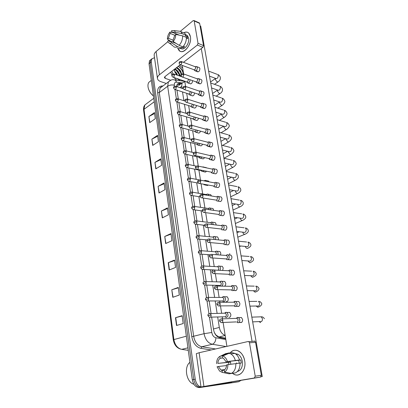<?xml version="1.0" encoding="UTF-8"?>
<svg xmlns="http://www.w3.org/2000/svg" width="408" height="408" viewBox="0 0 408 408"><rect width="100%" height="100%" fill="white"/><g stroke="black" fill="none" stroke-linecap="round" stroke-linejoin="round"><path stroke-width="0.61" d="M214.246 332.265L215.822 334.907L218.892 337.013L225.609 338.212M178.526 85.619L182.167 82.941L181.642 86.353L181.953 88.327M217.668 316.904L219.315 327.43C220.182 331.658 222.131 334.29 225.15 335.325M182.514 91.933L183.886 100.7M184.447 104.285L185.849 113.271M186.405 116.836L187.848 126.052M188.399 129.591L189.878 139.041M190.429 142.565L191.939 152.245M192.489 155.749L194.04 165.668M194.585 169.162L196.171 179.321M196.712 182.799L198.339 193.203M198.885 196.671L200.547 207.33M201.088 210.788L202.791 221.697M203.332 225.15L205.076 236.314M205.617 239.766L207.402 251.19M207.942 254.643L209.768 266.327M210.309 269.785L212.175 281.734M212.716 285.207L214.623 297.422M215.169 300.91L217.122 313.395M184.865 81.733L182.167 82.941M202.506 144.315C201.863 145.702 201.088 146.141 200.175 145.641L200.18 145.646M241.133 380.327L238.7 381.735L202.572 387.065C198.798 387.08 196.355 384.469 195.238 379.241L151.261 61.904L150.144 62.822L150.629 59.843L151.807 58.828L150.629 59.843L150.144 62.822L193.769 379.511L150.144 62.822L149.032 63.735L149.522 60.761L150.695 59.747M202.572 387.065L201.093 387.309C197.319 387.325 194.881 384.729 193.769 379.511C194.881 384.729 197.319 387.325 201.093 387.309L237.221 381.98L199.619 387.554C195.85 387.575 193.412 384.979 192.306 379.777L149.032 63.735M235.865 382.204L199.619 387.554M154.953 162.394L160.767 158.794L161.655 165.311L155.81 168.856L154.953 162.394L156.029 168.723M151.878 139.138L157.575 135.329L158.437 141.658L152.709 145.411L151.878 139.138L152.929 145.268M148.894 116.545L154.474 112.542L155.31 118.692L149.7 122.64L148.894 116.545L149.909 122.492M164.745 236.462L170.947 233.57L171.921 240.715L165.684 243.535L164.745 236.462L165.918 243.428M168.213 262.696L174.558 260.075L175.562 267.449L169.177 269.994L168.213 262.696L168.458 262.609L169.422 269.897M171.794 289.767L178.281 287.431L179.316 295.045L172.788 297.299L171.794 289.767L173.038 297.213M175.486 317.705L182.126 315.685L183.197 323.549L176.516 325.487L175.486 317.705L175.741 317.638L176.766 325.411M158.12 186.344L164.062 182.968L164.975 189.684L159.003 193.004L158.12 186.344L159.227 192.877M161.384 211.023L167.453 207.881L168.397 214.807L162.292 217.887L161.384 211.023L162.522 217.77M167.54 208.549L161.614 210.921M164.159 183.712L158.35 186.232M182.167 315.981L175.741 317.638M178.337 287.834L172.038 289.685M174.624 260.569L168.458 262.609M171.029 234.156L164.985 236.365M154.601 113.495L149.109 116.413M157.697 136.216L152.097 139.011M160.88 159.61L155.178 162.272M175.063 68.789L176.006 69.503L175.063 68.789M179.061 73.083L180.53 76.322L179.061 73.083M151.261 61.904L151.745 58.925L154.51 57.681M211.635 317.103L213.557 329.684C214.465 334.075 216.5 336.712 219.667 337.595L225.68 338.666M176.945 90.107L178.296 98.94M178.847 102.551L180.234 111.614M180.78 115.204L182.203 124.491M182.748 128.066L184.202 137.588M184.742 141.143L186.237 150.904M186.777 154.438L188.307 164.439M188.843 167.963L190.409 178.209M190.944 181.718L192.55 192.219M193.086 195.718L194.728 206.468M195.259 209.957L196.942 220.963M197.477 224.451L199.196 235.717M199.731 239.2L201.491 250.731M202.021 254.22L203.827 266.016M204.362 269.51L206.203 281.581M206.739 285.085L208.626 297.422M209.161 300.946L211.089 313.558M181.433 83.482L180.106 83.293C178.796 83.13 177.811 83.528 177.138 84.487L176.531 86.522M177.256 84.329L180.224 84.369M237.216 322.544L238.343 322.723C239.455 322.259 239.935 321.208 239.776 319.566L238.598 317.608L237.456 317.429L236.548 318.077M236.37 318.204L236.018 318.378M237.007 322.034C237.813 321.703 238.16 320.938 238.048 319.755L237.196 318.332L236.66 318.169L237.854 317.378M225.558 317.317L226.629 317.475C228.409 316.057 228.49 314.39 226.884 312.472L225.797 312.309L225.002 312.854M224.706 313.058L224.405 313.201M210.441 317.138L225.308 316.792C226.078 316.46 226.409 315.71 226.307 314.553L225.491 313.171L224.997 313.023L226.2 312.258M234.467 306.357L235.63 306.53C236.732 306.046 237.201 304.995 237.048 303.379L235.941 301.512L234.758 301.334L233.978 301.864M233.677 302.063L233.391 302.2M219.458 305.898L234.304 305.827C235.1 305.475 235.441 304.71 235.329 303.547L234.529 302.19L234.014 302.022L235.227 301.277M231.775 290.47L232.968 290.639C234.054 290.124 234.518 289.073 234.371 287.487L233.325 285.702L232.116 285.534L231.458 285.952M216.811 289.603L231.652 289.91C232.433 289.537 232.769 288.777 232.662 287.63L231.907 286.34L231.418 286.171L232.647 285.467M229.133 274.865L230.357 275.028C231.423 274.492 231.887 273.442 231.739 271.881L230.76 270.178L230.102 269.943L228.995 270.325M214.21 273.605L229.046 274.283C229.816 273.895 230.148 273.136 230.046 272.003L228.868 270.601L230.102 269.943M226.537 259.544L227.786 259.697C228.842 259.141 229.301 258.091 229.158 256.555L228.23 254.929L227.608 254.689L226.578 254.99M211.655 257.897L226.486 258.932C227.246 258.529 227.577 257.774 227.475 256.658L226.353 255.311L227.608 254.689M222.977 301.527L224.084 301.68C225.818 300.278 225.92 298.636 224.385 296.769L223.263 296.611L222.589 297.05M207.912 300.951L222.768 300.982C223.528 300.63 223.859 299.885 223.757 298.743L222.987 297.427L222.513 297.269L223.732 296.55M221.661 286.141C223.283 284.697 223.375 283.096 221.932 281.341L221.299 281.122L220.223 281.525M205.433 285.054L220.274 285.452C221.024 285.085 221.35 284.34 221.248 283.218L220.07 281.8L221.299 281.122M219.902 270.336C220.799 268.714 220.667 267.332 219.514 266.184L218.907 265.965L217.908 266.281M214.118 269.963L217.234 270.213M217.688 270.234L217.821 270.198C218.566 269.815 218.887 269.071 218.79 267.964L217.668 266.603L218.907 265.965M244.688 360.856C246.636 370.724 238.731 378.68 232.611 373.361L233.917 374.207C239.919 377.772 246.442 369.862 244.688 360.856C243.357 351.569 234.585 346.989 230.209 352.874C232.662 350.095 235.503 349.513 238.731 351.135C241.811 353.017 243.795 356.255 244.688 360.856M230.474 382.556L200.986 386.952L254.363 377.986L255.219 376.191L261.339 375.324L260.483 377.099L210.059 385.519L230.474 382.556L232.279 381.806M200.986 386.952L196.289 353.68L199.114 352.731L248.12 341.506L248.758 341.618L249.482 342.802L255.219 376.191M254.184 341.032L254.821 341.139L255.551 342.312L261.339 375.324M190.403 36.649C192.331 46.216 180.637 57.14 178.077 48.486L179.454 50.663C183.554 55.09 192.025 44.452 190.403 36.649C189.389 32.441 187.155 31.166 183.702 32.834C185.64 31.753 187.308 31.824 188.705 33.053L190.403 36.649M166.224 83.446L160.925 81.682C158.901 80.983 157.743 79.932 157.452 78.535C157.269 77.229 157.921 75.97 159.421 74.761L197.37 45.038L198.023 43.309L203.546 45.609L202.893 47.318L183.452 62.317M157.432 78.387L154.199 55.473C154 54.091 154.637 52.775 156.101 51.51L167.902 41.677M199.17 22.863L199.66 23.419L194.183 20.961L198.023 43.309M194.183 20.961L193.979 20.527L193.188 20.604L180.423 31.243M199.66 23.419L203.546 45.609M180.321 64.729L164.893 76.633L164.388 77.591L165.24 78.367L170.692 80.223L160.038 88.128L159.288 92.529L193.683 336.396C194.83 342.195 197.538 345.647 201.807 346.759L215.582 348.957M193.882 384.249C186.441 382.301 183.697 367.195 189.796 362.411L189.914 362.309M179.239 75.868C178.801 72.986 177.449 70.916 175.18 69.661L174.272 69.396M179.693 76.031C179.459 72.961 178.102 70.722 175.629 69.314L174.726 69.049M180.754 76.403L181.014 75.506M181.06 74.98C181.045 73.165 180.387 71.482 179.087 69.931L176.99 68.269L176.088 67.998M176.45 67.718L177.735 68.059C179.892 69.431 181.152 71.477 181.514 74.195M180.979 76.48L181.183 76.133M174.007 69.605L176.914 75.052L174.859 72.053M177.577 75.281C176.934 73.445 175.879 72.022 174.415 71.017M176.863 67.402L177.735 68.059M174.165 70.258L174.247 69.421M179.53 65.341L182.702 68.1M183.243 73.807C183.146 71.976 182.432 70.217 181.101 68.519L178.617 66.326M153.444 95.967C150.94 93.973 149.251 91.479 148.379 88.49M153.439 95.936C150.69 93.651 148.925 90.872 148.155 87.587C147.737 85.43 147.966 83.676 148.849 82.324L150.787 80.804M176.766 80.182L173.808 77.423M171.921 74.791L170.631 72.206M180.316 80.702L176.904 78.494M173.089 73.924L171.788 71.313M176.904 75.041L174.904 72.139M178.811 73.909L176.205 70.288M180.667 72.639L177.939 68.835M183.202 73.751C182.544 70.457 180.887 67.988 178.225 66.351M175.103 69.125L174.828 68.972M192.51 80.616L192.515 80.651C192.367 83.038 191.546 84.053 190.052 83.696M194.514 92.958C194.218 95.207 193.382 96.12 192.01 95.691M196.518 105.488C196.09 107.559 195.254 108.355 194.004 107.88M198.512 118.223C197.987 120.085 197.161 120.763 196.029 120.263M200.512 131.162C199.915 132.794 199.104 133.36 198.084 132.85M198.839 67.427L199.461 67.662L199.9 68.554C199.736 70.997 198.89 72.032 197.35 71.655L196.906 70.757M200.828 79.438L201.491 79.677L201.95 80.6C201.797 83.053 200.94 84.084 199.385 83.691L198.925 82.758M202.847 91.642L203.551 91.877L204.031 92.84C203.888 95.299 203.026 96.324 201.455 95.921L200.971 94.952M204.893 104.04L205.642 104.28L206.147 105.284C206.009 107.743 205.148 108.768 203.561 108.355L203.051 107.34M206.973 116.642L207.769 116.882L208.299 117.927C208.172 120.391 207.305 121.411 205.703 120.987L205.168 119.932M209.08 129.453L209.926 129.688L210.487 130.779C210.365 133.248 209.498 134.263 207.881 133.824L207.315 132.727M204.484 157.687C203.827 158.799 203.102 159.12 202.302 158.641M206.438 171.289C205.795 172.1 205.142 172.293 204.469 171.86M208.315 185.12L206.672 185.298M209.911 199.155L208.962 199.002M211.028 209.967L210.232 208.121L212.956 208.529L213.756 210.365M211.222 142.479L212.119 142.708L212.711 143.846C212.599 146.319 211.732 147.329 210.1 146.88L209.503 145.738M213.394 155.718L214.348 155.943L214.97 157.131C214.873 159.605 213.996 160.614 212.354 160.155L211.721 158.962M215.602 169.182L216.612 169.402L217.27 170.641C217.178 173.114 216.306 174.124 214.649 173.655M214.271 186.884L215.608 186.981C216.602 186.323 217.031 185.283 216.903 183.86L216.209 182.565L218.912 183.09L219.611 184.38C219.529 186.859 218.652 187.859 216.98 187.389M216.638 200.909L217.964 201.022C218.963 200.384 219.402 199.344 219.269 197.895L218.535 196.539L221.253 197.008L221.988 198.354C221.916 200.833 221.039 201.833 219.356 201.353M213.313 224.66L212.497 222.268L215.235 222.61L216.036 224.058L216.051 224.992M215.572 239.608C215.837 238.298 215.577 237.313 214.797 236.655L217.546 236.936L218.392 238.451L218.321 239.879M217.785 254.832C218.306 253.327 218.086 252.149 217.138 251.292L219.897 251.506L220.794 253.088L220.549 255.031M219.045 215.184L220.356 215.307C221.371 214.69 221.809 213.644 221.677 212.175L220.896 210.763L223.63 211.166L224.41 212.573C224.349 215.052 223.472 216.051 221.779 215.567M221.498 229.709L222.788 229.842C223.819 229.245 224.262 228.2 224.125 226.71L223.304 225.226L226.047 225.568L226.868 227.042C226.822 229.52 225.945 230.515 224.242 230.025M219.514 266.184L222.289 266.332L223.237 267.99L222.676 270.468M221.932 281.341L224.716 281.418L225.726 283.152C225.864 284.636 225.44 285.651 224.451 286.197M224.385 296.769L227.19 296.769L228.256 298.585C228.332 300.696 227.628 301.721 226.139 301.665M228.23 254.929L230.999 255.133L231.928 256.749C231.902 259.223 231.03 260.212 229.311 259.723M230.76 270.178L233.539 270.31L234.524 272.003C234.513 274.472 233.646 275.461 231.917 274.977M233.325 285.702L236.12 285.758L237.165 287.533C237.17 289.996 236.303 290.986 234.575 290.501M235.941 301.512L238.746 301.492L239.858 303.348C239.873 305.806 239.017 306.796 237.278 306.316M223.992 244.494L225.267 244.637C226.307 244.061 226.756 243.015 226.619 241.5L225.746 239.95L228.5 240.22L229.378 241.766C229.342 244.239 228.465 245.234 226.751 244.744M226.884 312.472L229.699 312.395L230.831 314.298C230.928 316.333 230.265 317.363 228.832 317.399M238.598 317.608L241.419 317.506L242.597 319.459C242.632 321.902 241.776 322.891 240.042 322.422M200.088 25.877L200.721 26.158L262.273 376.564L261.028 376.773M201.287 48.557L252.062 341.358M226.904 346.366L223.105 322.468M222.533 318.867L222.202 316.756M221.646 313.278L220.473 305.883M219.907 302.308L219.677 300.885M219.127 297.427L217.887 289.614M217.321 286.059L217.204 285.299M216.658 281.857L215.353 273.651M214.226 266.562L212.864 257.978M211.839 251.532L210.421 242.597M209.493 236.762L208.019 227.491M207.188 222.243L205.663 212.655M204.918 207.978L203.347 198.079M202.694 193.948L201.073 183.763M200.501 180.157L198.9 170.059M198.268 166.107L196.784 156.738M196.07 152.266L194.698 143.631M193.912 138.664L192.653 130.744M191.786 125.287L190.638 118.06M189.695 112.134L188.654 105.585M187.639 99.195L186.706 93.304M185.62 86.476L184.788 81.223M183.631 73.96L182.274 65.418M209.666 194.499L210.717 194.682L211.431 195.988M207.514 180.866L208.514 181.06L209.059 181.835M205.397 167.464L206.57 167.892M262.273 376.564L261.054 376.742M227.894 364.63L226.567 364.895C226.466 367.333 225.675 369.051 224.201 370.051L224.502 372.004C226.726 370.704 227.858 368.245 227.894 364.63L240.031 363.11C240.103 368.011 238.588 371.265 235.482 372.876L231.275 373.427L224.502 372.004M224.221 370.189L222.069 370.454L221.019 370.071L218.351 366.517L226.532 365.563M228.883 364.502L228.623 362.365L217.877 363.39L230.535 361.978L230.79 364.252M236.706 363.492L236.579 362.86M239.241 363.197L238.731 360.33L226.073 361.723L223.472 358.26L222.304 357.836L222.003 355.914L228.046 353.083L232.223 352.685L234.937 353.44C237.079 354.715 238.604 356.898 239.516 359.983L226.073 361.723M239.516 359.983L240.71 359.933L241.062 361.468L241.225 363.043L240.037 363.176M235.222 353.614L237.961 354.256C240.21 355.623 241.653 357.979 242.301 361.33C242.811 366.97 241.179 370.372 237.41 371.535M222.069 370.454L222.37 372.402L229.138 373.815L233.325 373.157M229.138 373.815L227.506 373.473M223.727 370.25L223.426 369.775M227.358 353.405L225.945 353.537L219.902 356.363L220.198 358.28L222.921 358M228.046 353.083L230.755 353.848C232.897 355.133 234.421 357.332 235.329 360.442M222.37 372.402L219.591 371.066L217.066 366.772L218.351 366.517M216.597 363.65C216.633 360.121 217.734 357.694 219.902 356.363M222.003 355.914L222.707 356.026C224.859 356.679 226.42 358.489 227.394 361.457M217.877 363.39C217.979 360.993 218.754 359.29 220.198 358.28M235.839 363.589C235.906 368.531 234.386 371.81 231.275 373.427M240.71 359.933L238.731 360.33M230.535 361.978L228.623 362.365M175.792 34.425L174.803 35.251L172.982 40.213L173.186 41.519C174.854 39.494 175.721 37.128 175.792 34.425L182.656 35.858L186.41 37.424C186.405 41.05 185.237 44.186 182.901 46.823L179.143 45.324L173.186 41.519M176.251 43.477L171.396 41.529L169.264 41.285L168.667 40.377L176.016 43.325M182.988 32.533L184.895 33.339L186.063 35.323L185.405 35.858L187.267 36.638L187.614 38.729L186.41 38.23M185.859 34.772L187.384 35.471L188.618 38.092C189.766 43.61 183.87 51.26 180.815 48.358M171.396 41.529L171.595 42.835L177.546 46.614L181.305 48.103L181.167 47.252L183.029 47.996L184.625 46.721L183.427 46.237M181.305 48.103C179.729 48.97 178.383 48.919 177.261 47.95M177.546 46.614C175.976 47.491 174.629 47.44 173.512 46.471M178.25 31.074L180.622 31.35L182.31 33.747L175.46 32.303L174.471 33.135L179.367 35.17M186.063 35.323L182.31 33.747M171.595 42.835C170.213 43.529 169.091 43.33 168.234 42.233L167.703 41.177L168.667 40.377M173.023 40.168L168.346 38.276L167.387 39.081L170.014 40.917M167.387 39.081C167.453 36.434 168.305 34.099 169.937 32.074L170.136 33.364L174.803 35.292M173.028 32.579L169.937 32.074M179.153 35.124L171.712 32.028L171.513 30.738L174.206 30.605L175.46 32.303M168.346 38.276L170.136 33.364M171.712 32.028L173.895 32.268L174.471 33.135M182.656 35.858C182.646 39.505 181.478 42.662 179.143 45.324M187.267 36.638L186.339 37.393M182.835 46.798L183.029 47.996M225.746 239.95L224.211 239.929M209.151 242.48L223.972 243.856L224.946 241.587L223.89 240.292L225.15 239.71M223.304 225.226L221.891 225.139M206.693 227.333L221.503 229.046L222.467 226.777L221.462 225.532L222.732 224.992M220.896 210.763L219.57 210.64M204.275 212.456L219.076 214.491L220.029 212.226L219.076 211.033L220.356 210.523M217.138 251.292L215.638 251.313M216.016 254.704L216.368 252.98L215.307 251.67L216.556 251.068M214.797 236.655L213.415 236.609M213.894 239.445L213.996 238.257L212.986 236.997L214.246 236.431M211.67 224.456L211.66 223.783L210.701 222.574L211.966 222.049L211.252 222.151M212.497 222.268L211.966 222.049M201.909 197.844L216.689 200.19L217.632 197.931L217.102 196.947L216.628 196.87M218.535 196.539L217.194 196.432M216.209 182.565L215.715 182.33L214.44 182.764M199.578 183.488L214.343 186.135L215.276 183.875L214.776 182.937L214.348 182.855M211.262 172.375L211.951 173.094L213.297 173.176C214.276 172.502 214.7 171.467 214.577 170.059L213.445 168.596L212.216 168.978M197.299 169.376L212.038 172.314L212.961 170.065L212.15 169.004L213.445 168.596M208.967 158.794L209.671 159.538L211.028 159.605C211.992 158.916 212.415 157.881 212.287 156.499L211.216 155.086L210.033 155.428M195.055 155.509L209.773 158.732L210.686 156.483L209.916 155.463L211.216 155.086M206.713 145.437L207.427 146.212L208.789 146.258C209.743 145.554 210.161 144.519 210.038 143.157L209.024 141.8L207.881 142.101M192.851 141.877L207.544 145.37L208.447 143.131L207.713 142.147L209.024 141.8M210.232 208.121L208.972 208.019L208.381 208.488M209.386 209.727L208.452 208.396L209.727 207.901M208.718 195.524L208.009 194.213L207.524 193.999L206.3 194.438M207.019 195.238L206.244 194.458L207.524 193.999M206.361 181.315L205.351 180.326L204.168 180.719M203.969 184.799L205.612 184.615M204.454 180.948L204.066 180.754L205.351 180.326M201.078 170.585L201.781 171.304L203.062 171.365L203.75 170.728M187.124 167.601L200.884 170.478L202.031 170.365M203.888 167.316L203.215 166.877L202.414 166.999M198.915 157.289L199.629 158.034L200.92 158.08L201.812 157.07M185.018 154.035L198.742 157.187L199.675 157.223L200.201 156.697M204.5 132.304L205.224 133.105L206.591 133.136C207.534 132.411 207.947 131.381 207.83 130.04L206.861 128.729L205.765 128.999M190.689 128.479L204.367 132.212L205.357 132.233L206.249 129.999L205.841 129.203L205.234 129.035M202.322 119.386L203.056 120.212L204.434 120.222C205.362 119.488 205.77 118.458 205.652 117.137L204.734 115.877L203.684 116.112M188.562 115.301L202.21 119.304L203.199 119.314L204.082 117.081L203.699 116.321L203.128 116.147M200.185 106.682L200.93 107.528L202.307 107.523C203.225 106.774 203.628 105.748 203.516 104.443L202.638 103.234L201.634 103.433M186.476 102.347L200.088 106.605L201.083 106.605L201.955 104.377L201.588 103.647L201.052 103.474M198.084 94.182L198.834 95.054L200.211 95.033C201.124 94.268 201.521 93.243 201.409 91.958L200.573 90.79L199.614 90.964M184.426 89.602L197.997 94.115L198.997 94.1L199.859 91.871L199.007 91.004M196.024 81.881L196.773 82.778L198.155 82.737C199.053 81.962 199.446 80.937 199.339 79.667L198.543 78.545L197.63 78.693M182.412 77.066L195.947 81.824L196.942 81.794L197.798 79.575L196.993 78.729M193.994 69.778L194.749 70.696L196.126 70.635C197.018 69.85 197.406 68.83 197.299 67.575L196.865 66.683L195.667 66.621M180.433 64.734L193.928 69.727L194.922 69.681L195.769 67.468L195.009 66.657M196.789 144.213L197.513 144.978L198.808 145.013L199.844 143.641M182.947 140.689L196.636 144.116L197.574 144.141L198.283 143.249M194.698 131.345L195.432 132.136L196.738 132.156L197.86 130.438M180.912 127.566L194.565 131.259L195.509 131.274L196.325 130.014M192.647 118.687L193.387 119.503L194.698 119.503L195.876 117.448M178.913 114.663L192.53 118.611L193.474 118.611L194.341 116.999M190.628 106.233L191.377 107.069L192.688 107.054L193.892 104.667M176.95 101.964L190.526 106.162L191.474 106.151L192.341 104.183M188.644 93.978L189.399 94.84L190.714 94.804L191.903 92.086M175.017 89.474L188.557 93.911L189.506 93.886L190.312 91.56M186.696 81.916L187.456 82.799L188.766 82.742C189.644 81.967 190.026 80.952 189.909 79.703M173.119 77.183L186.619 81.855L187.568 81.819L188.394 79.642L188.18 79.096M176.858 85.012L177.597 86.114M218.892 337.013L225.17 335.452M213.45 328.986L219.315 327.43M179.882 87.638L181.642 86.353M186.339 336.192L173.273 339.747L143.575 110.099L144.019 109.319L173.864 339.492C174.904 345.02 177.511 348.305 181.688 349.35L188.277 350.345M146.88 103.443L144.845 104.958L144.019 109.319L154.239 101.776M235.742 382.22L238.7 381.735M192.306 379.777L195.238 379.241M181.688 349.35L187.935 347.835M211.216 349.957L200.93 348.345C196.121 347.101 193.071 343.22 191.786 336.692L157.651 92.784C157.304 88.133 159.064 85.853 162.925 85.94M161.451 86.782L161.782 86.807M226.103 346.55L212.282 344.26L201.807 346.759L200.93 348.345M209.477 317.245L211.788 332.484C212.395 335.422 213.761 337.192 215.893 337.783C215.756 341.215 214.557 343.378 212.282 344.26C207.998 343.113 205.26 339.589 204.061 333.688L191.786 336.692M211.788 332.484L204.061 333.688L167.662 86.256L159.288 92.529L157.651 92.784M174.313 85.226C171.921 84.629 169.703 84.971 167.662 86.256L168.376 81.819C173.033 78.443 173.023 80.055 175.124 79.942L176.674 82.176C174.915 82.079 174.129 83.094 174.313 85.226L174.486 86.358M162.037 86.608L160.038 88.128C159.967 87.725 160.65 87.21 162.083 86.578M215.893 337.783L225.818 339.533M182.141 82.957L176.674 82.176M174.956 89.48L176.373 98.838M176.853 101.969L178.296 111.517M178.775 114.668L180.249 124.409M180.734 127.577L182.238 137.516M182.723 140.704L184.258 150.848M184.742 154.046L186.313 164.399M186.803 167.622L188.404 178.184M188.894 181.427L190.526 192.209M191.02 195.473L192.688 206.474M193.188 209.763L194.891 220.993M195.391 224.308L197.13 235.763M197.635 239.108L199.41 250.803M199.92 254.174L201.731 266.113M202.246 269.515L204.092 281.699M204.612 285.131L206.499 297.57M207.024 301.043L208.947 313.737M173.334 79.723L184.809 81.365M178.903 84.181L180.106 83.293M222.834 320.346L219.545 321.025L220.978 322.555C222.227 322.912 222.85 322.172 222.834 320.346L221.988 318.888L220.794 318.944M260.574 322.611L259.024 321.596M252.669 321.871L259.901 321.555C261.635 322.004 262.482 321.05 262.436 318.689L261.248 316.812L259.621 316.868M211.135 314.996L207.942 315.67L209.35 317.174C210.548 317.506 211.14 316.776 211.135 314.996L210.324 313.579L209.217 313.625M220.192 303.705L216.934 304.419L218.321 305.913C219.57 306.275 220.192 305.536 220.192 303.705L219.397 302.313L218.234 302.343M249.9 306.122L257.055 306.01C258.794 306.474 259.646 305.515 259.615 303.149L258.499 301.354C259.707 301.267 260.738 301.92 261.589 303.312C262.522 304.21 260.228 306.678 258.58 306.913L257.81 307.265L256.147 306.025M249.074 301.42L256.923 301.364M217.597 287.375L214.379 288.119L215.715 289.588C216.964 289.95 217.591 289.211 217.597 287.375L216.847 286.049L215.72 286.049M247.182 290.654L254.266 290.741C256.005 291.21 256.861 290.256 256.846 287.88L255.791 286.166C256.964 286.105 257.973 286.773 258.825 288.155C259.712 289.022 257.57 291.531 255.893 291.827L255.097 292.184L253.343 290.731M246.361 285.972L254.276 286.135M215.052 271.345L211.869 272.121L213.16 273.564C214.404 273.926 215.031 273.187 215.052 271.345L214.348 270.081L213.256 270.06M244.514 275.466L251.532 275.742C253.261 276.211 254.123 275.257 254.123 272.875L253.128 271.238C254.301 271.223 255.291 271.896 256.102 273.263C256.107 274.018 257.04 275.125 253.251 277.001L252.424 277.358L250.599 275.706M243.693 270.79L251.675 271.167M212.553 255.612L209.906 256.025L209.401 256.418L210.65 257.831C211.89 258.193 212.522 257.453 212.553 255.612L211.89 254.408L210.839 254.363M241.893 260.544L248.844 260.998C250.568 261.472 251.435 260.518 251.445 258.126L250.507 256.561C251.639 256.566 252.613 257.254 253.429 258.626C253.455 259.345 254.332 260.523 250.65 262.426L249.803 262.788L247.911 260.936M241.072 255.872L249.12 256.459M208.656 298.778L205.499 299.482L206.861 300.956C208.054 301.288 208.656 300.563 208.656 298.778L207.896 297.422L206.82 297.442M206.224 282.851L203.102 283.585L204.423 285.034C205.612 285.37 206.213 284.641 206.224 282.851L205.505 281.561L204.464 281.556M203.837 267.22L200.746 267.98L202.026 269.402C203.215 269.739 203.816 269.01 203.837 267.22L203.159 265.985L202.154 265.955M199.114 352.731L203.924 386.417M255.551 342.312L249.482 342.802M260.483 377.099L254.363 377.986M156.101 51.51L159.421 74.761M164.975 76.571L165.24 78.367M202.893 47.318L197.37 45.038M210.095 240.164L207.478 240.572L206.984 241.001L208.192 242.393C209.426 242.75 210.059 242.01 210.095 240.164L209.472 239.017L208.468 238.95M239.317 245.881L246.203 246.503C247.921 246.983 248.788 246.024 248.814 243.632L247.931 242.138C249.059 242.179 250.012 242.877 250.798 244.234C250.818 244.938 251.731 246.095 248.095 248.1L247.222 248.457C246.356 248.299 245.713 247.615 245.285 246.422M238.496 241.204L246.6 242.005M207.687 224.997L205.091 225.4L204.607 225.859L205.78 227.225C207.009 227.588 207.641 226.843 207.687 224.997L207.096 223.9L206.137 223.814M236.788 231.474L243.612 232.259C245.32 232.739 246.192 231.78 246.223 229.383L245.392 227.95C246.478 228.001 247.416 228.715 248.212 230.081C248.248 230.75 249.125 231.979 245.58 234.014L244.688 234.371C243.765 234.161 243.107 233.427 242.714 232.157M235.962 226.787L244.132 227.797M205.321 210.1L202.745 210.502L202.271 210.987L203.414 212.339C204.632 212.69 205.265 211.946 205.321 210.1L204.765 209.054L203.847 208.947M234.299 217.311L241.062 218.255C242.765 218.734 243.637 217.77 243.683 215.373L242.893 214.001C243.974 214.083 244.897 214.807 245.667 216.169C245.57 217.184 246.809 217.704 243.102 220.162L242.189 220.514C241.24 220.274 240.582 219.499 240.21 218.204L240.195 218.132M233.473 212.614L241.694 213.828M201.491 251.864L198.905 252.266L198.436 252.654L199.675 254.051C200.858 254.388 201.465 253.659 201.491 251.864L200.853 250.685L199.884 250.634M229.699 255.036L229.699 253.618M199.191 236.783L196.625 237.181L196.166 237.599L197.37 238.976C198.543 239.307 199.155 238.578 199.191 236.783L198.589 235.656L197.656 235.589M196.926 221.967L194.386 222.365L193.933 222.809L195.106 224.165C196.274 224.497 196.88 223.763 196.926 221.967L196.36 220.891L195.468 220.81M202.995 195.468L200.445 195.865L199.981 196.381L201.088 197.712C202.297 198.059 202.934 197.314 202.995 195.468L202.47 194.463L201.598 194.351M231.851 203.393L238.563 204.484C240.251 204.959 241.123 203.995 241.179 201.593L240.434 200.282C241.475 200.369 242.383 201.103 243.168 202.48C243.158 203.786 243.969 204.408 240.669 206.54L239.736 206.887C238.792 206.626 238.134 205.851 237.767 204.571L237.726 204.347M231.025 198.676L239.302 200.088M200.71 181.091L198.181 181.484L197.727 182.029L198.808 183.34C200.007 183.687 200.644 182.937 200.71 181.091L200.216 180.132L199.385 180.005M229.449 189.705L236.105 190.939C237.782 191.408 238.654 190.444 238.721 188.042L238.017 186.787C239.047 186.9 239.945 187.644 240.71 189.016C240.73 190.332 241.47 190.995 238.272 193.137L237.323 193.479C236.38 193.198 235.727 192.428 235.365 191.163L235.304 190.791M228.618 184.967L236.941 186.578M198.466 166.969L195.962 167.356L195.514 167.928L196.569 169.223C197.758 169.56 198.39 168.81 198.466 166.969L197.997 166.051L197.212 165.913M227.083 176.246L233.687 177.623C235.35 178.082 236.222 177.118 236.303 174.716L235.635 173.512C236.655 173.65 237.543 174.4 238.287 175.772C238.303 177.118 239.068 177.745 235.911 179.954L234.947 180.29C234.008 179.989 233.361 179.219 233.004 177.97L232.932 177.465M226.246 171.482L234.62 173.293M196.258 153.087L193.774 153.469L193.336 154.066L194.366 155.351C195.544 155.683 196.177 154.928 196.258 153.087L195.815 152.209L195.075 152.062M224.762 163.011L231.311 164.516C232.963 164.975 233.835 164.001 233.922 161.604L233.289 160.451C234.269 160.584 235.141 161.344 235.906 162.741C236.681 163.741 235.911 165.153 233.59 166.984L232.611 167.311C231.678 166.994 231.03 166.224 230.678 164.99L230.607 164.353M223.921 158.222L232.331 160.222M194.091 139.444L191.632 139.822L191.199 140.444L192.204 141.714C193.372 142.035 194.004 141.28 194.091 139.444L193.673 138.603L192.974 138.445M222.472 149.991L228.975 151.623C230.612 152.072 231.479 151.098 231.581 148.701L230.979 147.594C231.953 147.747 232.815 148.522 233.565 149.915C234.335 150.919 233.58 152.352 231.305 154.219L230.311 154.535L228.388 152.215L228.327 151.46M221.626 145.171L230.076 147.364M194.703 207.412L192.188 207.805L191.745 208.279L192.882 209.615C194.045 209.947 194.652 209.212 194.703 207.412L194.167 206.382L193.321 206.285M192.52 193.111L190.026 193.499L189.587 193.999L190.694 195.32C191.852 195.646 192.459 194.907 192.52 193.111L192.01 192.127L191.204 192.015M190.373 179.056L187.899 179.438L187.471 179.964L188.552 181.269C189.7 181.591 190.306 180.851 190.373 179.056L189.893 178.112L189.123 177.99M188.266 165.24L185.808 165.617L185.39 166.168L186.446 167.464C187.583 167.775 188.19 167.03 188.266 165.24L187.808 164.332L187.078 164.205M186.191 151.654L183.758 152.031L183.345 152.607L184.375 153.887C185.502 154.193 186.109 153.449 186.191 151.654L185.757 150.787L185.069 150.649M191.964 126.031L189.521 126.409L189.098 127.051L190.077 128.311C191.24 128.627 191.867 127.862 191.964 126.031L191.561 125.225L190.903 125.067M220.223 137.185L226.675 138.939C228.302 139.378 229.169 138.404 229.276 136.007L228.704 134.946C229.638 135.094 230.489 135.874 231.26 137.292C232.019 138.322 231.28 139.776 229.051 141.658L228.046 141.964L226.134 139.643L226.088 138.781M219.371 132.335L227.853 134.706M189.868 112.843L187.445 113.22L187.032 113.883L187.991 115.133C189.139 115.439 189.766 114.674 189.868 112.843L189.49 112.073L188.868 111.909M218.01 124.583L224.415 126.454C226.027 126.888 226.889 125.904 227.006 123.512L226.466 122.492C227.389 122.66 228.23 123.451 228.99 124.868C229.74 125.914 229.026 127.388 226.833 129.295L225.818 129.591L223.921 127.271L223.9 126.302M217.153 119.697L225.665 122.252M187.808 99.878L185.405 100.251L184.997 100.934L185.941 102.173C187.073 102.469 187.695 101.704 187.808 99.878L187.445 99.134L186.864 98.971M215.832 112.18L222.192 114.169C223.788 114.587 224.65 113.603 224.772 111.216L224.257 110.237C225.18 110.42 226.012 111.221 226.751 112.639C227.486 113.74 226.782 115.234 224.65 117.127L223.625 117.407L221.738 115.087L221.753 114.031M214.965 107.263L223.507 109.997M185.783 87.123L183.401 87.496L182.998 88.204L183.921 89.434C185.048 89.719 185.666 88.949 185.783 87.123L185.441 86.414L184.89 86.246M213.685 99.975L220.004 102.071C221.585 102.479 222.442 101.495 222.574 99.113L222.085 98.17C222.962 98.338 223.788 99.149 224.553 100.597C225.282 101.714 224.594 103.229 222.503 105.142L221.462 105.412L219.586 103.091L219.647 101.954M212.818 95.023L221.381 97.93M183.789 74.582L181.427 74.95L181.035 75.679L181.937 76.898C183.049 77.173 183.666 76.403 183.789 74.582L182.947 73.736M211.579 87.965L217.852 90.163C219.417 90.561 220.274 89.571 220.412 87.195L219.948 86.287C220.82 86.471 221.631 87.292 222.386 88.745C222.794 90.54 222.125 92.075 220.381 93.34L219.336 93.6L217.474 91.28L217.586 90.071L212.548 93.478M210.701 82.972L219.28 86.047M181.825 62.245L179.484 62.608L179.102 63.357L179.989 64.571C181.091 64.831 181.703 64.056 181.825 62.245L181.035 61.424M209.498 76.138L215.735 78.438C217.286 78.826 218.132 77.831 218.28 75.46L217.836 74.588C218.668 74.756 219.473 75.582 220.254 77.066C220.667 78.877 220.019 80.432 218.295 81.722L217.24 81.967L215.388 79.647L215.572 78.377M208.615 71.109L217.214 74.348M184.151 138.302L181.739 138.674L181.336 139.271L182.34 140.541C183.457 140.837 184.064 140.092 184.151 138.302L183.738 137.471L183.09 137.328M182.147 125.169L179.755 125.537L179.357 126.154L180.341 127.413C181.448 127.704 182.05 126.954 182.147 125.169L181.754 124.369L181.142 124.221M180.173 112.251L177.801 112.618L177.409 113.256L178.373 114.505C179.474 114.786 180.071 114.036 180.173 112.251L179.8 111.486L179.224 111.333M178.235 99.547L175.879 99.909L175.496 100.567L176.44 101.806C177.531 102.082 178.128 101.327 178.235 99.547L177.883 98.812L177.337 98.659M176.322 87.047L173.992 87.409L173.614 88.087L174.542 89.316C175.619 89.582 176.215 88.822 176.322 87.047L175.991 86.343L175.476 86.185M174.446 74.751L172.13 75.108L171.763 75.806L172.671 77.03C173.737 77.28 174.328 76.52 174.446 74.751L173.645 73.914M179.826 84.66L177.302 84.308M143.575 110.099C143.325 108.038 143.749 106.325 144.845 104.958L153.765 98.308M180.79 349.151C176.71 347.978 174.206 344.847 173.273 339.747M149.522 60.761L151.745 58.925M264.41 318.73C263.507 317.312 262.456 316.674 261.248 316.812L251.838 317.144M219.545 321.025C219.759 320.673 218.662 319.296 221.988 318.888L237.196 318.332M241.674 322.351L238.853 322.473M222.156 322.509L236.196 321.912M207.942 315.67C208.177 315.328 207.045 314.038 210.324 313.579L225.491 313.171M216.934 304.419C217.148 304.036 216.082 302.665 219.397 302.313L234.529 302.19M238.859 306.291L236.048 306.337M214.379 288.119C214.45 287.064 214.164 286.238 216.847 286.049L231.907 286.34M236.089 290.522L233.294 290.486M211.869 272.121C211.961 271.009 211.66 270.259 214.348 270.081L229.337 270.774M233.376 275.033L230.586 274.921M209.401 256.418C208.993 255.158 209.824 254.49 211.89 254.408L226.802 255.484M241.924 260.727L242.347 260.574M230.704 259.814L227.934 259.636M205.499 299.482C205.586 298.467 205.25 297.682 207.896 297.422L222.987 297.427M203.102 283.585C202.684 282.402 203.485 281.729 205.505 281.561L220.524 281.959M200.746 267.98C200.838 266.934 200.532 266.174 203.159 265.985L218.101 266.761M202.995 269.448L213.537 269.933M254.821 341.139L248.758 341.618M199.456 22.991L193.979 20.527M151.312 80.391L148.849 82.324M221.019 370.071L224.782 369.607M236.283 354.419L237.961 354.256M230.755 353.848L234.937 353.44M222.707 356.026L229.235 353.231M169.264 41.285L170.442 41.754M185.89 34.843L187.384 35.471M181.152 31.753L184.895 33.339M169.391 43.126L173.053 45.951M174.206 30.605L180.622 31.35M206.984 241.001C207.096 239.848 206.769 239.154 209.472 239.017L224.318 240.465M239.44 246.59L240.888 246.024M228.082 244.866L225.323 244.616M237.793 237.191L244.698 234.371M204.607 225.859C204.209 224.579 205.04 223.926 207.096 223.9L221.87 225.706M236.997 232.682L239.231 231.754M225.507 230.173L222.763 229.857M235.385 223.502L242.27 220.524M202.271 210.987C201.889 209.692 202.72 209.044 204.765 209.054L219.468 211.201M234.595 219.004L237.441 217.75M222.977 215.735L220.244 215.353M198.436 252.654C198.028 251.45 198.834 250.793 200.853 250.685L215.725 251.828M200.603 254.118L209.998 254.786M196.166 237.599C195.764 236.38 196.569 235.732 198.589 235.656L213.384 237.155M198.252 239.062L207.157 239.914M193.933 222.809C193.535 221.585 194.346 220.947 196.36 220.891L211.084 222.732M195.947 224.267L204.607 225.303M233.019 210.033L239.879 206.902M199.981 196.381C199.594 195.07 200.425 194.432 202.47 194.463L217.102 196.947M232.234 205.54L235.559 203.995M220.499 201.542L217.775 201.098M216.73 196.778L218.015 196.309M230.693 196.784L237.522 193.499M213.603 186.191L213.879 186.436M197.727 182.029C197.35 180.713 198.176 180.081 200.216 180.132L214.776 182.937M229.903 192.296L233.616 190.48M218.056 187.588L215.347 187.083M214.419 182.774L215.715 182.33M228.404 183.748L235.202 180.316M216.612 169.402L213.919 168.82M195.514 167.928C195.146 166.591 195.978 165.964 197.997 166.051L212.486 169.167M227.613 179.26L231.632 177.194M215.664 173.869L212.966 173.308M226.149 170.921L232.917 167.341M214.348 155.943L211.665 155.305M193.336 154.066C192.969 152.725 193.795 152.108 195.815 152.209L210.237 155.621M225.359 166.428L229.627 164.128M213.313 160.375L210.625 159.757M224.023 158.248L230.668 154.571M212.119 142.708L209.452 142.02M191.199 140.444C190.847 139.092 191.668 138.475 193.673 138.603L208.024 142.305M223.14 153.796L227.613 151.281M211.002 147.109L208.33 146.436M191.745 208.279C191.352 207.04 192.158 206.407 194.167 206.382L208.82 208.554M193.683 209.732L202.266 210.956M189.587 193.999C189.225 192.729 190.036 192.102 192.01 192.127L206.591 194.616M210.717 194.682L208.009 194.213M191.454 195.447L200.149 196.88M207.672 185.487L204.974 184.982M187.471 179.964C187.099 178.699 187.904 178.082 189.893 178.112L199.522 179.969M200.149 180.086L204.398 180.907M208.514 181.06L205.816 180.54M189.271 181.407L198.4 183.115M205.418 172.059L202.73 171.498M185.39 166.168C185.013 164.898 185.819 164.286 187.808 164.332L196.355 166.163M206.341 167.668L203.658 167.086M202.654 167.05L203.215 166.877M203.199 158.85L200.527 158.238M183.345 152.607C182.993 151.312 183.794 150.71 185.757 150.787L193.744 152.669M222.544 145.411L228.454 142.004M209.926 129.688L207.269 128.948M189.098 127.051C188.741 125.695 189.562 125.083 191.561 125.225L205.841 129.203M220.958 141.357L225.593 138.644M208.733 134.059L206.076 133.334M205.55 129.05L206.861 128.729M221.009 132.789L226.272 129.632M207.769 116.882L205.122 116.086M187.032 113.883C186.696 112.501 187.512 111.899 189.49 112.073L203.699 116.321M218.805 129.112L223.574 126.21M206.504 121.217L203.857 120.447M203.419 116.168L204.734 115.877M219.422 120.38L224.119 117.453M205.642 104.28L203.011 103.438M184.997 100.934C184.661 99.552 185.477 98.95 187.445 99.134L201.588 103.647M216.689 117.055L221.564 113.97M204.316 108.589L201.679 107.763M201.322 103.499L202.638 103.234M217.811 108.171L222.003 105.463M203.551 91.877L200.93 90.989M182.998 88.204C182.667 86.807 183.478 86.21 185.441 86.414L199.512 91.173M214.603 105.177L219.565 101.929M202.164 96.155L199.543 95.288M199.257 91.03L200.573 90.79M216.169 96.161L219.912 93.656M201.491 79.677L198.88 78.739M181.035 75.679C180.693 74.282 181.504 73.69 183.462 73.899L197.467 78.902M200.053 83.926L197.441 83.013M197.222 78.759L198.543 78.545M214.511 84.339L217.857 82.028M199.461 67.662L196.865 66.683M179.102 63.357C179.474 61.797 178.857 61.516 181.519 61.588L195.458 66.825M215.623 78.397L210.523 81.957M197.972 71.89L195.376 70.931M195.223 66.688L196.539 66.494M201.022 145.855L198.359 145.187M181.336 139.271C180.984 137.965 181.784 137.369 183.738 137.471L191.352 139.419M198.885 133.064L196.233 132.35M179.357 126.154C179.005 124.848 179.806 124.251 181.754 124.369L189.118 126.398M196.778 120.482L194.142 119.722M177.409 113.256C177.072 111.93 177.873 111.338 179.8 111.486L187.007 113.613M194.713 108.1L192.086 107.289M175.496 100.567C175.16 99.241 175.955 98.654 177.883 98.812L185.023 101.056M192.683 95.911L190.067 95.054M173.614 88.087C173.267 86.756 174.058 86.175 175.991 86.343L183.192 88.74M190.684 83.91L188.083 83.013M171.763 75.806C172.145 74.312 171.457 74.057 174.129 74.072L181.652 76.714"/></g></svg>
